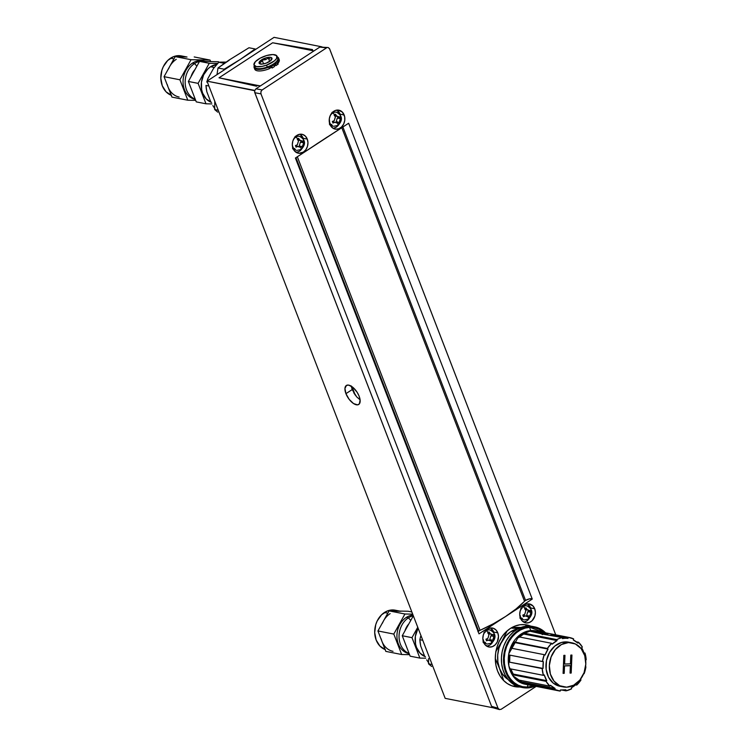 <?xml version="1.0" encoding="UTF-8"?>
<svg xmlns="http://www.w3.org/2000/svg" width="747" height="747" viewBox="0 0 747 747"><rect width="100%" height="100%" fill="white"/><g stroke="black" fill="none" stroke-linecap="round" stroke-linejoin="round"><path stroke-width="1.12" d="M351.258 386.171L352.182 389.579L345.936 393.66A11.326 5.304 56.8 0 1 346.347 385.48A11.326 5.304 56.8 0 1 359.158 396.255A11.326 5.304 56.8 0 1 358.747 404.444A11.326 5.304 56.8 0 1 345.936 393.66L352.182 389.579L356.749 396.946L360.101 399.841L356.749 396.946L354.125 393.445L351.221 385.919M321.696 46.8L274.056 37.35L207.022 81.152L254.774 90.415M260.386 85.914L257.771 85.401L256.52 86.213L219.011 77.819L272.646 42.775L312.563 49.591L311.322 50.404L313.936 50.927M256.52 86.213L219.011 77.819L272.646 42.775L313.973 50.899L272.646 42.775L312.563 49.591M321.546 46.781L274.056 37.35L207.022 81.152L254.69 90.695M445.184 698.361L207.022 81.152L445.184 698.361L492.787 707.726L445.184 698.361M345.936 393.66L349.157 399.337L353.518 403.548L357.561 404.855L359.372 403.856L360.11 399.925L359.158 396.255L357.206 392.399L353.07 387.506L348.756 385.125L346.515 385.377L344.946 388.421L345.936 393.66M519.8 615.668L520.398 615.799M522.013 608.291L520.808 608.17M482.907 639.777L483.505 639.918M485.12 632.401L483.916 632.279M219.011 77.819L260.348 85.942L219.011 77.819M278.229 62.281L277.296 63.467M275.97 64.681L274.289 65.904M271.422 67.529L269.331 68.472M264.952 58.191A6.891 2.53 158.9 0 1 271.796 59.33A6.891 2.53 158.9 0 1 266.109 63.159L270.507 60.768L271.983 58.854L271.759 57.883L269.686 57.258L266.221 57.78L260.544 60.591L259.078 62.505L259.779 63.803L262.421 64.046L266.109 63.159A6.891 2.53 158.9 0 1 259.984 63.887A6.891 2.53 158.9 0 1 264.952 58.191L265.465 59.695L264.952 58.191M266.24 59.349L265.465 59.695L266.24 59.349M268.238 57.818L266.959 58.91L268.238 57.818L269.63 61.413L268.238 57.818L269.312 58.593L268.238 57.818M269.826 58.873L269.312 58.593L269.826 58.873M271.787 58.742L271.142 59.069L271.787 58.742L271.357 60.068L271.787 58.742M266.567 65.12A12.325 4.519 158.9 0 1 254.027 65.11A12.325 4.519 158.9 0 1 264.494 56.24A12.325 4.519 158.9 0 1 277.025 56.24A12.325 4.519 158.9 0 1 266.567 65.12L267.295 67.006L266.567 65.12L262.057 66.399L256.482 66.651L253.961 64.896L255.334 61.712L260.143 58.182L266.772 55.502L272.972 54.559L276.67 55.68L276.614 58.481L274.438 60.843L266.567 65.12M254.027 65.11L254.755 67.006A12.325 4.519 -21.1 0 0 267.295 67.006A12.325 4.519 -21.1 0 0 277.753 58.126L277.025 56.24M271.366 67.557L270.965 66.492L271.366 67.557M274.494 65.764L273.729 63.794L274.494 65.764M262.104 60.059L263.57 63.878L262.104 60.059L265.465 59.695L262.104 60.059L261.683 61.366L262.104 60.059M260.684 64.046L259.508 63.215L261.683 61.366L259.508 63.215L261.077 64.261M272.207 65.783L270.834 66.007L272.207 65.783L272.095 65.232L270.825 65.913L272.207 65.783M270.834 66.007L272.076 67.66M254.139 67.603L254.746 69.172A13.119 4.818 -21.1 0 0 269.406 68.668L268.799 67.099A13.119 4.818 158.9 0 1 254.139 67.603A13.119 4.818 158.9 0 1 254.288 65.773M276.334 63.084L274.961 63.308L276.334 63.084L276.222 62.533L274.98 63.346L276.334 63.084M274.961 63.308L275.587 64.914M272.216 68.014L271.609 66.436L273.916 64.933L274.522 66.502L272.216 68.014M278.211 62.916A13.119 4.818 -21.1 0 0 279.229 59.732L278.622 58.154A13.119 4.818 158.9 0 1 277.604 61.347L278.211 62.916M277.277 56.903A13.119 4.818 158.9 0 1 278.622 58.154M275.867 65.633L275.26 64.055L277.567 62.552L278.173 64.121L275.867 65.633M276.792 56.716L278.715 58.49L277.567 62.552L275.26 64.055L273.775 63.766M272.394 64.634L273.916 64.933L271.609 66.436L259.022 69.396L256.174 69.107L254.447 68.126L254.353 65.624M497.567 670.974A31.43 25.267 -78.9 0 1 501.564 637.312A31.43 25.267 -78.9 0 1 528.036 625.211A31.43 25.267 -78.9 0 1 530.856 626.163L524.982 624.669L519.987 624.772L515.028 626.07L510.285 628.507L505.952 631.999L502.189 636.397L499.145 641.552L496.932 647.238L495.634 653.261L495.308 659.386L495.961 665.362L497.567 670.974L500.06 676.007L503.357 680.256L507.325 683.57L511.816 685.811L519.707 686.979A31.43 25.267 -78.9 0 1 515.925 686.82A31.43 25.267 -78.9 0 1 497.567 670.974M527.429 626.079A31.822 25.585 101.1 0 0 524.73 624.641M327.503 136.869L295.41 158.028L479.014 633.858L505.635 616.462L479.014 633.858L295.41 158.028L348.653 123.236L532.256 599.066A4.529 1.662 -21.1 0 0 525.571 600.439A4.529 1.662 -21.1 0 0 524.515 601.279L516.112 608.898L505.635 616.462L493.478 623.689L480.06 630.328L297.334 156.767L480.06 630.328A4.529 1.662 -21.1 0 0 478.64 631.103L295.961 157.664L478.64 631.103L477.921 631.635M525.571 600.439L342.882 126.999L525.571 600.439L524.515 601.279L341.79 127.718L524.515 601.279A81.563 29.936 -21.1 0 1 505.635 616.462L532.256 599.066L529.427 598.861L525.571 600.439M338.68 124.786L336.197 127.205L333.218 128.353A9.646 7.75 101.1 0 0 338.344 125.235M340.791 117.634A9.646 7.75 101.1 0 0 340.763 117.13L340.791 117.634M340.361 114.954A9.646 7.75 101.1 0 0 340.1 114.179L344.162 114.982A9.646 7.75 -78.9 0 1 343.06 125.123A9.646 7.75 -78.9 0 1 335.17 129.1A9.646 7.75 -78.9 0 1 329.894 124.301A9.646 7.75 -78.9 0 1 331.005 114.151A9.646 7.75 -78.9 0 1 338.895 110.173A9.646 7.75 -78.9 0 1 344.162 114.982L340.1 114.179L340.361 114.954M529.212 618.553L526.728 620.972L523.75 622.12A9.646 7.75 101.1 0 0 529.156 618.619M530.865 608.618A9.646 7.75 101.1 0 0 530.631 607.946L534.693 608.74A9.646 7.75 -78.9 0 1 533.582 618.889A9.646 7.75 -78.9 0 1 525.701 622.867A9.646 7.75 -78.9 0 1 520.426 618.068A9.646 7.75 -78.9 0 1 521.537 607.918A9.646 7.75 -78.9 0 1 529.418 603.94A9.646 7.75 -78.9 0 1 534.693 608.74L530.631 607.946L530.865 608.628M301.788 148.896L299.304 151.324L296.326 152.463A9.646 7.75 101.1 0 0 301.443 149.353M299.883 134.236L302.89 134.535L305.486 136.243L307.269 139.091L307.96 142.649L307.465 146.375L305.85 149.699L303.366 152.117L298.856 153.294L294.776 151.258L293.001 148.41L292.31 144.853L292.805 141.127L294.421 137.803L296.904 135.384L299.883 134.236A9.646 7.75 101.1 0 1 303.207 138.288L303.469 139.063A9.646 7.75 101.1 0 0 303.207 138.288L307.269 139.091A9.646 7.75 -78.9 0 1 306.158 149.232A9.646 7.75 -78.9 0 1 298.277 153.21A9.646 7.75 -78.9 0 1 293.001 148.41A9.646 7.75 -78.9 0 1 294.113 138.27A9.646 7.75 -78.9 0 1 301.993 134.292A9.646 7.75 -78.9 0 1 307.269 139.091L303.207 138.288L300.21 134.423M492.31 642.663L489.827 645.081L486.857 646.23A9.646 7.75 101.1 0 0 492.264 642.728M490.406 628.003L493.422 628.302L496.017 630.01L497.791 632.858L498.492 636.407L497.306 641.888L495.224 644.81L492.441 646.631L489.388 647.061L485.307 645.025L483.533 642.177L482.833 638.62L483.337 634.894L484.952 631.57L487.436 629.151L490.406 628.003A9.646 7.75 101.1 0 1 493.73 632.055L493.963 632.737A9.646 7.75 101.1 0 0 493.73 632.055L497.791 632.858A9.646 7.75 -78.9 0 1 496.69 642.999A9.646 7.75 -78.9 0 1 488.799 646.977A9.646 7.75 -78.9 0 1 483.533 642.177A9.646 7.75 -78.9 0 1 484.635 632.027A9.646 7.75 -78.9 0 1 492.525 628.05A9.646 7.75 -78.9 0 1 497.791 632.858L493.73 632.055L490.732 628.19M322.013 47.042L326.56 47.855L262.15 89.948L326.56 47.855L319.8 47.098L255.969 88.8L262.15 89.948L260.918 91.676L260.974 93.87L254.802 92.721L491.582 706.354L492.889 707.717L499.454 709.585L498.016 708.184L491.582 706.354L498.016 708.184L260.974 93.87L498.016 708.184L499.332 709.547L501.134 709.295L499.332 709.547M328.363 47.603L329.67 48.975L555.74 634.829L329.446 48.508L327.914 47.5L319.8 47.098L255.969 88.8L254.736 90.527L254.652 92.198L491.582 706.354L493.337 707.82M536.178 686.4L501.134 709.295L536.178 686.4M485.41 630.617L487.455 630.328M485.746 643.102L483.02 641.738M294.888 136.85L296.923 136.561M295.214 149.344L292.488 147.971M527.634 604.08L530.631 607.946A9.646 7.75 101.1 0 0 527.317 603.884M519.912 617.629L522.639 618.992M524.357 606.219L522.312 606.508M337.102 110.313L340.1 114.179A9.646 7.75 101.1 0 0 336.794 110.117M329.39 123.862L332.116 125.225M336.72 122.919L337.42 121.761M333.825 112.452L331.78 112.741M316.14 144.302L348.653 123.236L532.256 599.066L505.635 616.462A81.563 29.936 -21.1 0 1 480.06 630.328L478.64 631.103A4.529 1.662 -21.1 0 0 478.099 631.486M329.894 124.301L329.306 118.866L330.379 115.271L332.471 112.339L335.254 110.519L338.307 110.089L342.387 112.134L344.656 116.7L344.759 120.416L343.676 124.002L341.594 126.934L338.802 128.755L335.748 129.184L332.891 128.167L329.894 124.301M520.426 618.068L519.735 614.51L520.229 610.785L523.003 606.106L525.785 604.286L528.839 603.856L532.91 605.892L534.693 608.74L535.384 612.297L534.889 616.023L532.116 620.701L529.334 622.522L526.28 622.951L522.209 620.916L520.426 618.068M512.647 686.091A31.822 25.585 101.1 0 0 516.065 685.718M525.216 607.955L526.065 610.14M522.144 618.208L520.099 618.497M522.807 605.938L523.722 606.405M485.251 642.317L483.206 642.607M485.905 630.048L486.829 630.515M331.621 124.441L329.576 124.73M332.275 112.171L333.265 112.685M294.72 148.55L292.675 148.84M295.382 136.29L296.372 136.794M262.15 89.948L255.969 88.8L254.736 90.527L254.802 92.721L260.974 93.87L260.918 91.676L262.15 89.948M229.208 60.246L218.003 67.986L216.994 74.635L218.003 67.986L224.184 69.2L240.543 59.256L255.147 48.966L255.689 49.349L255.147 48.966L240.543 59.256L224.184 69.2L224.744 69.574L224.184 69.2L224.175 69.947L224.184 69.2L218.003 67.986L228.797 60.236L248.966 47.752L255.147 48.966L248.966 47.752L236.211 55.68M217.741 112.153L214.66 109.557L214.781 101.256L214.66 109.557L218.255 110.267L214.66 109.557L217.741 112.153M428.591 658.583L428.545 663.85L428.591 658.583M431.626 666.445L428.545 663.85L432.139 664.559L428.545 663.85L431.626 666.445M491.04 643.251L492.17 642.243L491.04 643.251L491.694 643.148C496.596 637.779 496.045 633.381 490.041 629.964M491.461 642.672L492.805 641.804L492.768 640.226L494.598 635.622M491.479 641.542L492.805 641.804L492.768 640.226L489.724 639.628L490.882 635.818L489.724 639.628L492.768 640.226L493.916 636.416L490.882 635.818L492.208 634.959L490.882 635.818L493.916 636.416L494.701 635.454L492.077 634.623L494.701 635.454L494.094 633.876L493.291 634.866L490.303 633.783L489.052 631.962L488.417 632.41L486.269 630.767A7.181 5.771 -78.9 0 1 490.826 630.188M494.701 635.454L494.094 633.876L493.291 634.866L488.249 633.54L493.291 634.866L488.108 633.344L490.303 633.783L489.052 631.962L487.707 632.84L488.958 634.651L488.174 637.527L487.8 638.461L486.288 639.087M489.724 639.628L490.097 640.599L489.724 639.628M491.423 641.094L491.498 642.308L491.423 641.094L486.082 639.553L491.423 641.094M486.54 640.786L488.435 640.011L486.54 640.786L485.933 639.208L487.8 638.461M483.925 633.335A7.181 5.771 -78.9 0 1 486.269 630.767L488.417 632.41L487.707 632.84M486.484 643.821A7.181 5.771 -78.9 0 1 482.833 637.985M527.933 619.132L529.063 618.133L527.933 619.132L528.587 619.039C533.489 613.67 532.938 609.272 526.934 605.854M528.362 618.563L529.698 617.694L529.66 616.116L531.5 611.513M531.603 611.345L529.1 610.85L527.774 611.709L530.818 612.307L531.603 611.345L530.996 609.767L530.183 610.747L527.205 609.664L525.944 607.853L525.309 608.301L523.171 606.648A7.181 5.771 -78.9 0 1 527.718 606.078M525.944 607.853L524.599 608.721L525.86 610.542L524.702 614.351L522.835 615.098L523.432 616.677L525.328 615.902L528.316 616.985L528.4 618.199L528.316 616.985L525.328 615.902L522.984 615.435L525.328 615.902L523.432 616.677L522.835 615.098M530.996 609.767L530.183 610.747L525.141 609.431M528.372 617.433L529.698 617.694L530.818 612.307L527.774 611.709L526.616 615.519L529.66 616.116L526.616 615.519L526.99 616.49L526.616 615.519L527.774 611.709L528.969 610.514M520.818 609.225A7.181 5.771 -78.9 0 1 523.171 606.648L525.309 608.301L524.599 608.721L525.86 610.542L524.702 614.351L523.189 614.977M523.386 619.711A7.181 5.771 -78.9 0 1 519.735 613.875M300.555 149.605L301.685 148.606L300.555 149.605L301.209 149.503C306.111 144.143 305.56 139.745 299.566 136.318M304.225 141.809L303.898 140.894L304.225 141.809L302.283 146.589L299.248 145.992L300.397 142.182L303.441 142.78L300.397 142.182L301.723 141.323L304.225 141.809L301.592 140.987L300.397 142.182L299.248 145.992L302.283 146.589L302.367 147.486L302.33 148.158L301.004 147.906L302.33 148.158L300.985 149.036L302.33 148.158L302.283 146.589L304.122 141.986M298.567 138.326L299.827 140.137L297.623 139.708L302.806 141.22L297.764 139.894L302.806 141.22L303.618 140.231L303.898 140.894L303.618 140.231L302.806 141.22L299.827 140.137L298.567 138.326L297.932 138.765L295.793 137.121A7.181 5.771 -78.9 0 1 300.35 136.552M292.749 141.314A7.181 5.771 -78.9 0 1 295.793 137.121L297.932 138.765L297.231 139.194L298.483 141.006L297.325 144.815L295.812 145.45M299.248 145.992L299.612 146.963L299.248 145.992M297.231 139.194L298.483 141.006L297.325 144.815L295.457 145.572L296.055 147.15L297.96 146.375L295.607 145.908L300.938 147.458L301.022 148.672M296.055 147.15L297.96 146.375L300.938 147.458M296.008 150.184A7.181 5.771 -78.9 0 1 292.385 143.209M337.457 125.496L338.587 124.497L337.457 125.496L338.111 125.393C343.013 120.024 342.462 115.636 336.458 112.209M337.896 123.787L339.222 124.049L337.877 124.917L339.222 124.049L339.185 122.48L341.015 117.877M341.118 117.699L338.624 117.214L337.299 118.073L340.333 118.67L341.118 117.699L340.511 116.121L339.708 117.111L336.72 116.028L335.468 114.216L334.833 114.655L332.695 113.012A7.181 5.771 -78.9 0 1 337.242 112.442M329.651 117.204A7.181 5.771 -78.9 0 1 332.695 113.012L334.833 114.655L334.124 115.085L335.375 116.896L334.217 120.706L332.35 121.462L332.957 123.04L334.852 122.265L337.84 123.348L337.915 124.562L337.84 123.348L334.852 122.265L332.499 121.798L334.852 122.265L332.957 123.04L332.35 121.462M340.511 116.121L339.708 117.111L334.665 115.785L339.708 117.111L334.525 115.598L336.72 116.028L335.468 114.216M339.185 122.48L340.333 118.67L337.299 118.073L336.141 121.882L339.185 122.48M336.514 122.844L336.141 121.882L337.299 118.073L338.494 116.877M334.124 115.085L335.375 116.896L335.17 117.867L334.217 120.706L332.704 121.341M332.901 126.066A7.181 5.771 -78.9 0 1 329.278 119.1M206.751 82.058L207.881 78.584L206.751 82.058M206.237 88.473L205.957 85.429L208.889 86.008L205.957 85.429L206.816 91.722L206.237 88.473M212.83 105.579L215.061 109.025L212.83 105.579M206.816 91.722L210.813 102.068L206.816 91.722M226.108 62.085L220.869 62.113L226.108 62.085M213.521 68.425L207.881 78.584L213.521 68.425L218.824 62.253L220.869 62.113L218.824 62.253L213.521 68.425M224.333 63.336L218.824 62.253L224.333 63.336M420.636 636.351L419.842 639.721L420.636 636.351M420.122 642.765L419.842 639.721L422.774 640.3L419.842 639.721L420.701 646.015L420.122 642.765M426.714 659.872L428.946 663.317L426.714 659.872M420.701 646.015L424.698 656.352L420.701 646.015M542.901 634.306L544.18 634.138L542.219 633.755L547.738 634.408L534.581 631.822A26.098 20.981 101.1 0 0 532.648 631.701A26.098 20.981 101.1 0 1 534.581 631.822L534.74 630.748L551.081 633.914L551.034 635.239L551.081 633.914L568.168 637.322L568.009 638.396L550.642 635.249M511.004 668.976A26.098 20.981 101.1 0 0 513.32 674.074L546.748 680.648L546.02 681.329L512.591 674.756L513.32 674.074L546.748 680.648L546.02 681.329L549.885 686.148L516.457 679.574L521.294 682.898L521.677 681.89L555.096 688.463L554.722 689.472L521.294 682.898L521.677 681.89L518.558 679.994A26.098 20.981 101.1 0 0 521.677 681.89L555.096 688.463L554.722 689.472L560.203 691.078A27.191 21.85 -78.9 0 1 558.943 690.872A27.191 21.85 -78.9 0 1 554.722 689.472L521.294 682.898A27.191 21.85 -78.9 0 1 516.457 679.574L549.885 686.148A27.191 21.85 -78.9 0 1 546.02 681.329L512.591 674.756A27.191 21.85 -78.9 0 1 509.968 668.77L543.396 675.344A27.191 21.85 -78.9 0 1 542.182 668.593L508.754 662.019A27.191 21.85 -78.9 0 1 509.043 654.979L542.471 661.553A27.191 21.85 -78.9 0 1 544.246 654.68L510.817 648.107A27.191 21.85 -78.9 0 1 513.945 641.897L547.374 648.461A27.191 21.85 -78.9 0 1 551.65 643.316L518.222 636.743A27.191 21.85 -78.9 0 1 523.348 633.026L556.776 639.6A27.191 21.85 -78.9 0 1 562.416 637.555L543.088 634.231L528.988 630.982A27.191 21.85 -78.9 0 1 531.873 630.636L531.453 630.552A27.191 21.85 101.1 0 0 508.492 655.866A27.191 21.85 101.1 0 0 525.094 684.215L526.784 684.467M544.18 634.138L547.738 634.408L547.981 633.353L547.738 634.408L534.581 631.822L534.74 630.748L551.809 634.063M544.787 634.38L562.416 637.555L562.482 638.62A26.098 20.981 -78.9 0 1 565.255 638.283L562.426 637.723L565.255 638.283A26.098 20.981 -78.9 0 1 568.009 638.396A26.098 20.981 101.1 0 0 565.255 638.283A26.098 20.981 101.1 0 0 562.482 638.62L562.416 637.555L559.559 638.349L556.776 639.6L557.075 640.581L523.647 634.007A26.098 20.981 101.1 0 0 519.389 636.976M571.903 642.812A22.475 18.068 -78.9 0 1 585.629 666.249A22.475 18.068 -78.9 0 1 566.656 687.175L573.696 685.195L579.812 680.125L584.061 672.73L585.797 664.13L584.761 655.651L581.11 648.564L575.395 643.97L568.495 642.551A22.475 18.068 -78.9 0 1 571.903 642.812L568.523 642.149A22.475 18.068 101.1 0 0 565.106 641.888A22.475 18.068 101.1 0 0 546.132 662.813A22.475 18.068 101.1 0 0 559.848 686.25L563.238 686.913A22.475 18.068 -78.9 0 1 549.512 663.476A22.475 18.068 -78.9 0 1 568.495 642.551L565.106 641.888L568.495 642.551L561.445 644.53L555.338 649.601L551.09 656.996L549.344 665.596L550.38 674.074L554.031 681.152L559.746 685.755L566.656 687.175A22.475 18.068 -78.9 0 1 563.238 686.913M542.21 634.633L542.219 633.577L528.988 630.982A27.191 21.85 -78.9 0 1 531.873 630.636L531.453 630.552A27.191 21.85 101.1 0 1 535.58 630.87L531.453 630.552A2.904 1.69 87.7 0 1 529.875 627.34L544.049 632.532L539.119 629.235L534.609 627.723L529.875 627.34A2.904 1.69 -92.3 0 0 531.453 630.552L519.277 635.37L508.81 653.765L508.847 665.885L512.872 675.774L525.094 684.215L526.784 684.457M533.563 685.886L527.41 687.081A2.904 1.69 87.7 0 1 528.26 684.84A2.904 1.69 -92.3 0 0 527.41 687.081L522.676 686.698L518.166 685.176L514.067 682.59L510.518 679.023L507.671 674.616L505.635 669.545L504.477 663.99L504.244 658.182L504.953 652.336L506.578 646.678L509.043 641.421L512.265 636.78L516.112 632.914L520.444 629.982L525.094 628.106L529.875 627.34C522.788 626.425 505.486 636.061 504.244 658.182C503.665 680.284 520.229 688.566 527.41 687.081L533.563 685.886M520.575 687.175L515.747 685.569L511.527 682.907L507.885 679.238L504.953 674.7L502.852 669.48L501.657 663.775L501.424 657.799L502.152 651.786L503.823 645.959L506.363 640.553L509.669 635.772L513.637 631.794L518.091 628.778L522.872 626.845L527.793 626.061A30.954 24.884 101.1 0 0 501.657 654.886A30.954 24.884 101.1 0 0 520.556 687.165L522.676 687.585A30.954 24.884 -78.9 0 1 503.767 655.306A30.954 24.884 -78.9 0 1 529.912 626.472L532.667 626.453M533.554 626.658A30.954 24.884 101.1 0 0 532.499 626.416A30.954 24.884 101.1 0 0 527.793 626.061L529.912 626.472L524.992 627.256L520.211 629.198L515.747 632.214L511.788 636.183L508.474 640.973L505.934 646.379L504.272 652.196L503.543 658.21L503.777 664.186L504.963 669.9L507.064 675.12L509.996 679.649L513.647 683.318L517.867 685.989L522.508 687.548L527.373 687.94L535.076 686.185A30.954 24.884 -78.9 0 1 527.373 687.94A30.954 24.884 -78.9 0 1 522.676 687.585M510.406 668.854L512.265 672.123M545.571 632.83L539.418 628.432L534.787 626.864L529.912 626.472A30.954 24.884 -78.9 0 1 534.619 626.836A30.954 24.884 -78.9 0 1 545.562 632.83M531.873 630.636A27.191 21.85 -78.9 0 1 534.74 630.748A27.191 21.85 -78.9 0 0 531.873 630.636M570.372 665.708L570.064 673.094L570.372 665.708L564.527 665.941L570.372 665.708M563.098 673.271L563.798 673.243L564.106 665.857L569.942 665.624L564.106 665.857L564.218 673.327L564.527 665.941L564.218 673.327L563.089 673.374L563.836 655.371L563.089 673.374M570.064 672.991L570.773 672.963L571.511 655.072L571.194 673.047L571.931 655.054L570.801 655.1L570.447 663.859L564.601 664.092L564.965 655.334L564.181 664.018L570.447 663.859L570.801 655.1L571.931 655.054L571.194 673.047L570.064 673.094M564.536 655.343L564.181 664.018L564.536 655.343M563.836 655.371L564.965 655.334M565.89 689.78A26.098 20.981 -78.9 0 1 560.362 689.995L565.89 689.78L565.965 690.844L562.295 690.125L565.965 690.844L571.595 688.799L571.296 687.81L576.226 684.243L576.721 685.074L575.554 684.84L576.721 685.074L580.998 679.929L580.41 679.378L580.998 679.929A27.191 21.85 -78.9 0 1 576.721 685.074L576.226 684.243A26.098 20.981 -78.9 0 1 571.296 687.81L571.595 688.799A27.191 21.85 -78.9 0 1 565.965 690.844L565.89 689.78M560.203 691.078L560.362 689.995L560.203 691.078M555.096 688.463A26.098 20.981 -78.9 0 1 550.455 685.27L555.096 688.463M549.885 686.148L550.455 685.27L549.885 686.148M546.748 680.648A26.098 20.981 -78.9 0 1 544.227 674.896L546.748 680.648M509.968 668.77L543.396 675.344L544.227 674.896L543.396 675.344L542.182 668.593L508.754 662.019L543.06 668.416A26.098 20.981 -78.9 0 1 543.34 661.655L543.06 668.416L542.182 668.593L508.754 662.019L509.043 654.979L543.34 661.655L542.471 661.553L544.246 654.68L510.817 648.107L513.945 641.897L514.618 642.523A26.098 20.981 101.1 0 0 511.695 648.284M509.902 655.147A26.098 20.981 101.1 0 0 509.631 661.851L509.912 655.082M518.726 637.583L523.647 634.007L557.075 640.581L556.776 639.6L523.348 633.026L523.647 634.007L523.348 633.026L518.222 636.743L551.65 643.316L552.154 644.157A26.098 20.981 -78.9 0 1 557.075 640.581L552.154 644.157L551.65 643.316L547.374 648.461L548.046 649.096L514.618 642.523L513.945 641.897L547.374 648.461L548.046 649.096L545.039 655.063A26.098 20.981 -78.9 0 1 548.046 649.096L514.618 642.523L511.611 648.489M545.039 655.063L544.246 654.68L545.039 655.063M573.276 639.936A26.098 20.981 -78.9 0 1 577.917 643.12L573.276 639.936L573.649 638.918L568.168 637.322A27.191 21.85 -78.9 0 1 569.429 637.518A27.191 21.85 -78.9 0 1 573.649 638.918L573.276 639.936M576.385 641.832L578.495 642.243L577.917 643.12L578.495 642.243A27.191 21.85 -78.9 0 1 582.352 647.061L578.495 642.243L576.385 641.832M581.633 647.752L582.352 647.061L581.633 647.752A26.098 20.981 -78.9 0 1 584.154 653.494L581.633 647.752M583.949 652.85L584.985 653.055L584.154 653.494L584.985 653.055A27.191 21.85 -78.9 0 1 586.19 659.797L584.985 653.055L583.949 652.85M585.639 659.909L586.19 659.797L585.639 659.909M584.126 673.71L585.9 666.847A27.191 21.85 -78.9 0 1 584.126 673.71L584.126 673.71M559.727 686.222L553.294 683.16L548.522 677.202L546.132 669.265L546.487 660.563L549.54 652.411L554.825 646.052L561.529 642.457L568.644 642.168M551.968 634.138L568.168 637.322L568.009 638.396L551.893 635.23L551.968 634.138L551.631 635.23M495.233 658.294L499.556 668.584A27.191 21.85 -78.9 0 1 501.723 641.58L507.213 630.841L501.723 641.58A27.191 21.85 -78.9 0 1 518.166 628.741M511.938 628.18L515.318 628.283L511.938 628.18M518.623 628.367L515.318 628.283L518.623 628.367M518.95 628.619L510.556 631.85L505.663 636.052L495.775 651.543M495.289 658.434L499.556 668.584L497.885 662.029L497.698 655.026L499.005 648.051L501.723 641.58L495.961 651.244M512.367 627.284L521.033 627.443M499.556 668.584L503.702 680.61L499.556 668.584L502.591 674.242L508.165 679.583A27.191 21.85 -78.9 0 1 499.556 668.584M170.998 64.447L175.19 56.595L184.705 56.772A20.393 16.387 -78.9 0 1 187.011 57.015M185.872 56.8L181.297 55.894A20.393 16.387 101.1 0 0 170.531 58.21L173.92 58.873L170.531 58.21A20.393 16.387 101.1 0 0 160.81 78.043A20.393 16.387 101.1 0 0 171.231 95.28M186.834 56.987L182.539 56.903M184.705 56.772L175.19 56.595L169.616 66.632A20.393 16.387 -78.9 0 1 176.245 59.33M179.14 97.035A20.393 16.387 -78.9 0 1 167.991 86.885L164.051 76.67L179.915 79.789L191.055 59.713L210.084 60.077L194.211 56.949L210.084 60.077L210.663 61.59L210.084 60.077L191.055 59.713L175.19 56.595L191.055 59.713L179.915 79.789L164.051 76.67L169.616 66.632L164.051 76.67L171.931 97.101L187.796 100.219L179.915 79.789L187.796 100.219L171.931 97.101L169.009 89.108M169.616 66.632L168.477 68.985M167.225 84.486L167.991 86.885M195.677 100.369L187.796 100.219L195.677 100.369M171.521 95.383L166.039 91.778L162.276 85.756L160.81 78.239L161.866 70.358L163.304 66.67L167.72 60.47L173.603 56.623L180.064 55.717M194.5 63.579L196.881 66.128L194.5 63.579A19.571 15.734 -78.9 0 1 199.486 61.441A19.571 15.734 101.1 0 0 194.5 63.579L192.39 63.159L194.5 63.579A19.571 15.734 101.1 0 0 185.163 82.646A19.571 15.734 101.1 0 0 195.219 99.174A19.571 15.734 -78.9 0 1 185.163 82.646A19.571 15.734 -78.9 0 1 194.5 63.579M205.434 61.487A19.571 15.734 101.1 0 0 199.757 61.385A19.571 15.734 -78.9 0 1 204.837 61.357A19.571 15.734 -78.9 0 1 205.434 61.487M204.837 61.357L202.717 60.937A19.571 15.734 101.1 0 0 192.39 63.159A19.571 15.734 101.1 0 0 183.118 83.543A19.571 15.734 101.1 0 0 195.163 99.351L195.294 99.379M191.064 76.614A15.948 12.82 -78.9 0 1 194.939 69.62M211.532 102.423L206.265 98.968L202.652 93.188L201.653 89.687L201.457 82.151L203.642 74.859L207.881 68.911L210.579 66.735L214.258 67.463L210.579 66.735L216.845 64.382A19.571 15.734 101.1 0 0 210.579 66.735A19.571 15.734 101.1 0 0 201.242 85.531A19.571 15.734 101.1 0 0 210.869 102.171M194.771 69.938A15.855 12.746 101.1 0 0 191.232 76.306M188.375 81.451L196.265 101.881L205.995 103.796L211.84 103.908L205.995 103.796L196.265 101.881L188.375 81.451L198.114 83.365L205.995 103.796L198.114 83.365L188.375 81.451L199.524 61.375L188.375 81.451M218.544 61.74L199.524 61.375L209.253 63.29L198.114 83.365L209.253 63.29L199.524 61.375L218.544 61.74M217.685 63.448L209.253 63.29L217.685 63.448M384.873 618.74L389.075 610.887L398.581 611.065A20.393 16.387 -78.9 0 1 400.887 611.307M399.748 611.083L395.182 610.187A20.393 16.387 101.1 0 0 384.416 612.503L387.805 613.166L384.416 612.503A20.393 16.387 101.1 0 0 374.695 632.336A20.393 16.387 101.1 0 0 385.116 649.563M400.719 611.279L396.424 611.195M398.581 611.065L408.095 611.242L389.075 610.887L383.5 620.925A20.393 16.387 -78.9 0 1 390.13 613.623M393.025 651.328A20.393 16.387 -78.9 0 1 381.876 641.169L377.935 630.954L393.8 634.072L404.939 614.006L412.689 614.146L404.939 614.006L389.075 610.887L404.939 614.006L393.8 634.072L377.935 630.954L383.5 620.925L377.935 630.954L385.816 651.393L401.681 654.512L393.8 634.072L401.681 654.512L385.816 651.393L382.894 643.4M411.849 611.98L408.095 611.242L411.849 611.98M383.5 620.925L382.361 623.278M381.11 638.778L381.876 641.169M409.561 654.661L401.681 654.512L409.561 654.661M385.405 649.675L379.924 646.071L376.161 640.048L374.695 632.532L375.75 624.651L377.188 620.953L381.605 614.762L387.488 610.915L393.949 610M408.385 617.862L410.766 620.412L408.385 617.862A19.571 15.734 -78.9 0 1 413.306 615.743A19.571 15.734 101.1 0 0 408.385 617.862L406.265 617.452L408.385 617.862A19.571 15.734 101.1 0 0 399.047 636.939A19.571 15.734 101.1 0 0 409.104 653.466A19.571 15.734 -78.9 0 1 399.047 636.939A19.571 15.734 -78.9 0 1 408.385 617.862M413.026 615.042A19.571 15.734 101.1 0 0 406.265 617.452A19.571 15.734 101.1 0 0 396.993 637.835A19.571 15.734 101.1 0 0 409.048 653.644L409.179 653.672M404.939 630.907A15.948 12.82 -78.9 0 1 408.824 623.913M408.656 624.221A15.855 12.746 101.1 0 0 405.117 630.599M402.26 635.744L410.15 656.174L419.879 658.088L425.715 658.2L419.879 658.088L410.15 656.174L402.26 635.744L411.989 637.658L419.879 658.088L411.989 637.658L402.26 635.744L413.324 615.808L402.26 635.744M417.75 627.275L411.989 637.658L417.75 627.275M425.416 656.716L420.15 653.261L416.537 647.472L415.537 643.979L415.341 636.444L418.068 628.096A19.571 15.734 101.1 0 0 424.754 656.454M355.236 395.088L351.977 386.647M491.694 643.148L487.268 644.045M528.587 619.039L524.17 619.935M301.209 149.503L296.792 150.408M338.111 125.393L333.685 126.299M558.943 690.872L525.094 684.215M532.499 626.416L534.619 626.836M535.58 630.87L569.429 637.518"/></g></svg>
